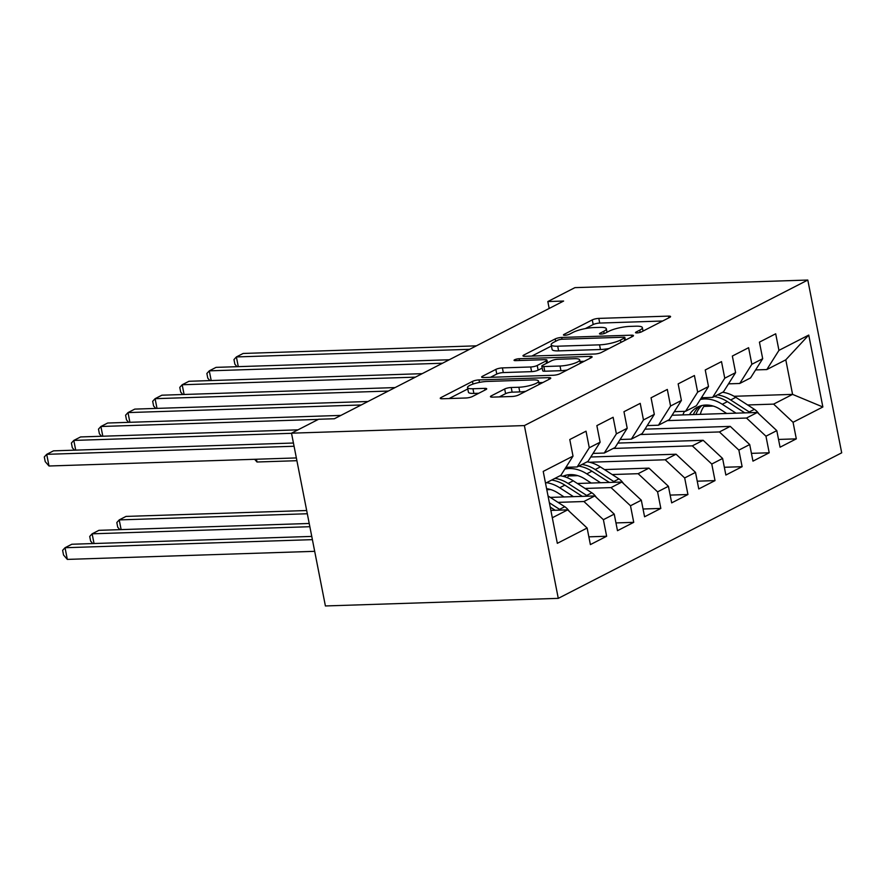<?xml version="1.0" encoding="UTF-8"?>
<svg xmlns="http://www.w3.org/2000/svg" width="886" height="886" viewBox="0 0 886 886"><rect width="100%" height="100%" fill="white"/><g stroke="black" fill="none" stroke-linecap="round" stroke-linejoin="round"><path stroke-width="1.33" d="M636.934 332.914A3.345 0.72 -11.1 0 0 641.508 331.862L669.761 317.354A4.784 1.041 -11.1 0 0 670.58 316.557A4.784 1.041 -11.1 0 0 668.542 316.114L598.814 318.395A4.784 1.041 -11.1 0 0 592.28 319.89L564.017 334.399A3.345 0.72 -11.1 0 0 563.441 334.952A3.345 0.72 -11.1 0 0 564.869 335.262A3.345 0.72 -11.1 0 0 569.443 334.221L573.098 332.339A15.306 3.311 -11.1 0 1 594.008 327.565L599.822 327.377A15.306 3.311 -11.1 0 1 606.334 328.795A15.306 3.311 -11.1 0 1 603.709 331.342L600.043 333.225A3.345 0.72 -11.1 0 0 599.479 333.778A3.345 0.72 -11.1 0 0 600.896 334.088A3.345 0.72 -11.1 0 0 605.47 333.047L609.125 331.165A15.306 3.311 -11.1 0 1 630.035 326.391L635.849 326.203A15.306 3.311 -11.1 0 1 642.361 327.621A15.306 3.311 -11.1 0 1 639.736 330.168L636.082 332.04A3.345 0.72 -11.1 0 0 635.506 332.604A3.345 0.72 -11.1 0 0 636.934 332.914M491.254 395.887A4.784 1.041 -11.1 0 0 490.434 396.684A4.784 1.041 -11.1 0 0 492.461 397.127L512.03 396.485A4.784 1.041 -11.1 0 0 518.565 395.001L549.951 378.887A4.784 1.041 -11.1 0 0 550.771 378.089A4.784 1.041 -11.1 0 0 548.733 377.646L478.994 379.917A4.784 1.041 -11.1 0 0 472.459 381.412L441.073 397.526A4.784 1.041 -11.1 0 0 440.253 398.323A4.784 1.041 -11.1 0 0 442.291 398.766L465.925 397.991A4.784 1.041 -11.1 0 0 472.459 396.507L485.893 389.607A4.784 1.041 -11.1 0 0 486.713 388.81A4.784 1.041 -11.1 0 0 484.675 388.367L472.958 388.755A12.803 2.769 -11.1 0 1 467.509 387.559A12.803 2.769 -11.1 0 1 473.977 383.771A12.803 2.769 -11.1 0 1 487.189 381.445L533.095 379.939A12.803 2.769 -11.1 0 1 538.544 381.135A12.803 2.769 -11.1 0 1 532.076 384.923A12.803 2.769 -11.1 0 1 518.864 387.248L511.211 387.503A4.784 1.041 -11.1 0 0 504.677 388.987L491.254 395.887L491.486 397.105M291.505 433.176L524.379 425.579L558.28 598.36L325.406 605.958L291.505 433.176L318.606 419.266L334.387 418.746L563.618 301.041L547.825 301.55L549.187 308.45M547.825 301.55L574.925 287.64L807.799 280.042L524.379 425.579M594.739 354.012A4.784 1.041 -11.1 0 0 601.273 352.528L632.659 336.403A4.784 1.041 -11.1 0 0 633.479 335.617A4.784 1.041 -11.1 0 0 631.441 335.174L561.713 337.444A4.784 1.041 -11.1 0 0 555.179 338.939L523.792 355.053A4.784 1.041 -11.1 0 0 522.973 355.851A4.784 1.041 -11.1 0 0 525.01 356.294L594.739 354.012M591.305 357.645L559.919 373.759A4.784 1.041 -11.1 0 1 553.385 375.254L483.645 377.525A4.784 1.041 -11.1 0 1 481.619 377.082A4.784 1.041 -11.1 0 1 482.438 376.295L495.861 369.396A4.784 1.041 -11.1 0 1 502.395 367.9L530.681 366.981A4.784 1.041 -11.1 0 0 537.215 365.486L546.13 360.912A4.784 1.041 -11.1 0 0 546.95 360.115A4.784 1.041 -11.1 0 0 544.912 359.672L515.464 360.635A3.345 0.72 -11.1 0 1 514.046 360.325A3.345 0.72 -11.1 0 1 515.73 359.328A3.345 0.72 -11.1 0 1 519.185 358.719L590.087 356.405A4.784 1.041 -11.1 0 1 592.125 356.848A4.784 1.041 -11.1 0 1 591.305 357.645M558.28 598.36L841.7 452.824L807.799 280.042M734.106 396.286L792.571 394.381L785.793 359.827L808.752 335.063L778.949 350.369L775.693 333.789L759.435 342.14L762.691 358.719L751.849 364.279L748.604 347.7L732.345 356.05L735.601 372.629L724.759 378.2L721.503 361.621L705.245 369.971L708.501 386.54L697.659 392.11L694.414 375.531L678.155 383.882L681.4 400.461L670.569 406.021L667.313 389.441L651.055 397.792L654.311 414.371L643.469 419.942L640.224 403.363L623.965 411.702L627.21 428.281L616.379 433.852L613.123 417.273L596.865 425.623L600.121 442.203L589.279 447.762L586.034 431.183L569.776 439.534L573.02 456.113L560.904 475.306L545.532 483.202M808.752 335.063L822.861 406.984L793.059 422.29L773.611 404.116L747.651 404.968M778.528 439.445L796.315 438.858L793.059 422.29M796.315 438.858L780.057 447.208L776.8 430.629L765.958 436.2L746.51 418.037L667.402 420.617M751.439 453.355L769.214 452.779L765.958 436.2M769.214 452.779L752.956 461.13L749.711 444.55L738.869 450.11L719.41 431.947L640.312 434.528M724.338 467.276L742.125 466.689L738.869 450.11M742.125 466.689L725.867 475.04L722.611 458.461L711.768 464.031L692.32 445.857L613.212 448.449M697.249 481.187L715.024 480.6L711.768 464.031M715.024 480.6L698.766 488.95L695.51 472.371L684.679 477.942L665.22 459.779L589.467 462.248M670.148 495.097L687.935 494.521L684.679 477.942M687.935 494.521L671.677 502.871L668.421 486.292L657.578 491.852L638.13 473.689L612.182 474.542M643.048 509.007L660.834 508.431L657.578 491.852M660.834 508.431L644.576 516.782L641.32 500.202L630.489 505.762L611.03 487.599L585.081 488.452M615.958 522.928L633.734 522.341L630.489 505.762M633.734 522.341L617.487 530.692L614.231 514.113L603.388 519.683L583.94 501.52L557.992 502.362M588.858 536.838L606.644 536.263L603.388 519.683M606.644 536.263L590.386 544.602L587.13 528.034L557.327 543.328L543.218 471.418L573.02 456.113M565.944 467.321L577.163 466.955L587.994 461.396L600.121 442.203M589.279 447.762L577.163 466.955M552.31 517.756L567.682 509.86L550.87 510.414M587.13 528.034L567.682 509.86M593.033 453.41L604.252 453.045L615.094 447.485L627.21 428.281M616.379 433.852L604.252 453.045M583.94 501.52L594.772 495.95L550.295 497.4M614.231 514.113L594.772 495.95M620.134 439.5L631.353 439.135L642.184 433.564L654.311 414.371M643.469 419.942L631.353 439.135M550.727 489.57L546.806 489.703M611.03 487.599L621.872 482.039L577.395 483.49M641.32 500.202L621.872 482.039M647.223 425.59L658.442 425.214L669.284 419.654L681.4 400.461M670.569 406.021L658.442 425.214M577.827 475.66L568.435 475.959M638.13 473.689L648.962 468.129L604.485 469.58M668.421 486.292L648.962 468.129M674.324 411.669L685.542 411.303L696.374 405.744L708.501 386.54M697.659 392.11L685.542 411.303M665.22 459.779L676.062 454.208L590.774 456.999M695.51 472.371L676.062 454.208M701.424 397.759L712.632 397.393L723.474 391.822L735.601 372.629M724.759 378.2L712.632 397.393M692.32 445.857L703.163 440.298L617.874 443.078M722.611 458.461L703.163 440.298M728.513 383.848L739.732 383.483L750.564 377.912L762.691 358.719M751.849 364.279L739.732 383.483M719.41 431.947L730.252 426.387L644.964 429.167M749.711 444.55L730.252 426.387M755.614 369.927L766.822 369.562L785.793 359.827M778.949 350.369L766.822 369.562M746.51 418.037L757.353 412.466L672.064 415.257M776.8 430.629L757.353 412.466M713.296 406.087L703.916 406.397M773.611 404.116L792.571 394.381L822.861 406.984M662.65 321.009L599.722 323.069A4.784 1.041 -11.1 0 0 593.188 324.553L585.325 328.595M551.424 346.005L531.821 356.072M624.309 338.087A3.345 0.72 -11.1 0 0 624.885 337.533A3.345 0.72 -11.1 0 0 623.456 337.223L562.245 339.216A3.345 0.72 -11.1 0 0 557.671 340.268L553.816 342.24A15.306 3.311 -11.1 0 0 551.192 344.787A15.306 3.311 -11.1 0 0 557.704 346.204L599.545 344.842A15.306 3.311 -11.1 0 0 620.455 340.069L624.309 338.087L624.774 340.457M551.192 344.787L552.111 349.461A15.306 3.311 -11.1 0 0 558.623 350.878L557.704 346.204M609.147 348.486A15.306 3.311 -11.1 0 1 600.464 349.516L558.623 350.878M490.467 377.303L496.78 374.058L495.861 369.396M542.199 368.067L538.134 370.16A4.784 1.041 -11.1 0 1 531.6 371.644L503.314 372.574A4.784 1.041 -11.1 0 0 496.78 374.058M547.415 362.496L548.157 362.474M580.009 361.433L584.184 361.3M560.03 366.018A12.803 2.769 -11.1 0 0 573.231 363.692A12.803 2.769 -11.1 0 0 579.699 359.904A12.803 2.769 -11.1 0 0 574.261 358.708L558.08 359.24A4.784 1.041 -11.1 0 0 551.546 360.735L542.642 365.309A4.784 1.041 -11.1 0 0 541.822 366.106A4.784 1.041 -11.1 0 0 543.849 366.549L560.03 366.018L560.949 370.691A12.803 2.769 -11.1 0 0 567.239 370.005M541.822 366.106L542.73 370.769A4.784 1.041 -11.1 0 0 544.768 371.223L543.849 366.549M560.949 370.691L544.768 371.223M525.797 391.28A12.803 2.769 -11.1 0 1 519.783 391.922L512.13 392.166A4.784 1.041 -11.1 0 0 505.596 393.661L499.283 396.906M467.509 387.559L468.428 392.232A12.803 2.769 -11.1 0 0 473.877 393.417L472.958 388.755M478.772 393.262L473.877 393.417M467.786 388.954L449.113 398.545M542.83 382.53L538.843 382.663M758.903 413.917A12.913 10.089 -117.2 0 0 754.396 409.321L735.812 397.327A37.29 29.116 -117.2 0 0 722.633 392.254M704.924 405.09A30.955 24.166 -117.2 0 0 700.305 414.327M736.033 413.164L722.267 404.282A37.29 29.116 -117.2 0 0 700.339 399.475M684.535 411.337A37.29 29.116 -117.2 0 0 682.851 414.903M726.675 413.474L720.451 409.454A30.955 24.166 -117.2 0 0 697.426 407.161A30.955 24.166 -117.2 0 0 689.496 414.681M750.287 412.699A12.913 10.089 -117.2 0 0 749.246 411.968L730.673 399.974A37.29 29.116 -117.2 0 0 717.483 394.901M701.956 397.736A37.29 29.116 -117.2 0 0 701.335 398.113M695.931 414.471A30.955 24.166 62.8 0 1 701.9 405.533M256.453 459.236L256.995 462.005L296.91 460.698M701.147 398.191A37.29 29.116 62.8 0 1 702.321 397.725M714.227 396.574A37.29 29.116 62.8 0 1 727.417 401.646L744.827 412.876M700.106 406.043A30.955 24.166 -117.2 0 0 693.328 414.559M256.995 462.005L254.647 459.291M469.591 349.317L236.385 356.936L243.152 353.459L476.369 345.839M237.005 366.682L234.89 364.235L233.97 359.561L236.385 356.936L238.29 366.649M442.491 363.238L209.284 370.846L216.062 367.369L449.268 359.76M209.916 380.603L207.789 378.145L206.87 373.471L209.284 370.846L211.189 380.559M415.401 377.148L182.184 384.757L188.962 381.279L422.179 373.67M182.815 394.514L180.689 392.055L179.78 387.392L182.184 384.757L184.089 394.469M388.301 391.058L155.094 398.678L161.872 395.2L395.078 387.581M155.726 408.424L153.599 405.976L152.68 401.303L155.094 398.678L156.999 408.38M361.211 404.98L127.994 412.588L134.772 409.11L367.978 401.502M128.625 422.345L126.499 419.886L125.59 415.213L127.994 412.588L129.899 422.301M623.423 483.49A12.913 10.089 -117.2 0 0 618.926 478.894L600.343 466.9A37.29 29.116 -117.2 0 0 587.152 461.827M569.443 474.652A30.955 24.166 -117.2 0 0 567.317 477.72M600.553 482.737L586.787 473.855A37.29 29.116 -117.2 0 0 564.858 469.048M591.195 483.036L584.97 479.027A30.955 24.166 -117.2 0 0 562.887 476.28M614.806 482.272A12.913 10.089 -117.2 0 0 613.777 481.53L595.193 469.536A37.29 29.116 -117.2 0 0 582.002 464.474M566.486 467.31A37.29 29.116 -117.2 0 0 565.866 467.675M564.736 476.79A30.955 24.166 62.8 0 1 566.42 475.106M565.667 467.764A37.29 29.116 62.8 0 1 566.852 467.299M578.746 466.136A37.29 29.116 62.8 0 1 591.937 471.208L609.346 482.449M564.626 475.605A30.955 24.166 -117.2 0 0 563.551 476.446M306.678 510.524L126 516.416L119.222 519.905L307.32 513.758M119.854 529.651L117.727 527.192L116.819 522.53L119.222 519.905L121.127 529.606M318.329 419.399L100.904 426.498L107.671 423.021L340.888 415.412M101.525 436.255L99.409 433.797L98.49 429.123L100.904 426.498L102.809 436.211M596.322 497.4A12.913 10.089 -117.2 0 0 591.826 492.804L573.242 480.81A37.29 29.116 -117.2 0 0 560.052 475.738M573.452 496.647L559.697 487.765A37.29 29.116 -117.2 0 0 546.507 482.693M564.105 496.957L557.881 492.937A30.955 24.166 -117.2 0 0 546.607 488.684M587.706 496.182A12.913 10.089 -117.2 0 0 586.676 495.451L568.092 483.457A37.29 29.116 -117.2 0 0 554.913 478.385M551.657 480.057A37.29 29.116 62.8 0 1 564.847 485.129L582.257 496.359M309.225 523.471L98.9 530.337L92.133 533.815L309.856 526.705M92.753 543.561L90.638 541.113L89.719 536.44L92.133 533.815L94.038 543.528M291.527 433.309L73.804 440.42L80.582 436.942L298.006 429.843M74.435 450.166L72.309 447.707L71.401 443.044L73.804 440.42L75.709 450.121M569.233 511.311A12.913 10.089 -117.2 0 0 564.736 506.714L548.024 495.938M311.761 536.418L71.81 544.248L65.032 547.725L67.325 559.398L314.685 551.325M560.616 510.092A12.913 10.089 -117.2 0 0 559.587 509.361L549.364 502.772M550.217 507.08L555.157 510.27M67.325 559.398L63.537 555.024L62.629 550.35L65.032 547.725L312.393 539.652M294.074 446.256L46.714 454.33L53.481 450.852L293.432 443.022M296.367 457.929L49.007 466.003L46.714 454.33L44.3 456.954L45.219 461.628L49.007 466.003M640.168 332.372L639.736 330.168M600.221 334.077L600.043 333.225M604.141 333.546L603.709 331.342M564.183 335.251L564.017 334.399M593.188 324.553L592.28 319.89M599.722 323.069L598.814 318.395M668.875 317.808L668.542 316.114M636.248 332.903L636.082 332.04M524.036 356.272L523.792 355.053M555.644 341.309L555.179 338.939M562.056 339.227L561.713 337.444M631.773 336.857L631.441 335.174M600.464 349.516L599.545 344.842M620.92 342.439L620.455 340.069M482.671 377.514L482.438 376.295M503.314 372.574L502.395 367.9M531.6 371.644L530.681 366.981M538.134 370.16L537.215 365.486M546.596 363.282L546.13 360.912M519.539 360.502L519.185 358.719M590.419 358.099L590.087 356.405M505.596 393.661L504.677 388.987M512.13 392.166L511.211 387.503M519.783 391.922L518.864 387.248M485.007 390.061L484.675 388.367M441.317 398.744L441.073 397.526M472.991 384.092L472.459 381.412M479.481 382.387L478.994 379.917M549.065 379.341L548.733 377.646M730.673 399.974L735.812 397.327M722.267 404.282L727.417 401.646M749.246 411.968L754.396 409.321M595.193 469.536L600.343 466.9M586.787 473.855L591.937 471.208M613.777 481.53L618.926 478.894M568.092 483.457L573.242 480.81M559.697 487.765L564.847 485.129M586.676 495.451L591.826 492.804M559.587 509.361L564.736 506.714M643.037 331.076L642.361 327.621M607.01 332.25L606.334 328.795M625.394 340.135L624.885 337.533M547.482 362.828L546.95 360.115M580.363 363.26L579.699 359.904M539.186 384.413L538.544 381.135"/></g></svg>
